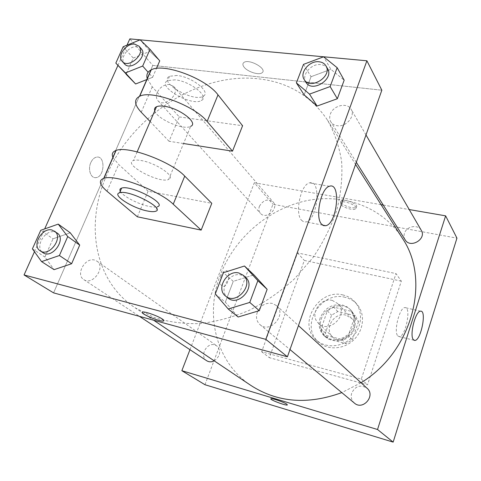 <?xml version="1.0" encoding="UTF-8"?>
<svg xmlns="http://www.w3.org/2000/svg" width="481" height="481" viewBox="0 0 481 481"><rect width="100%" height="100%" fill="white"/><g stroke="black" fill="none" stroke-linecap="round" stroke-linejoin="round"><path stroke-width="0.36" stroke-dasharray="2.4 1.8" d="M332.377 300.469C320.208 296.969 309.024 314.929 318.356 323.118C328.944 334.427 349.2 314.682 338.167 303.806L332.377 300.469M346.025 315.157C334.247 311.694 323.545 328.992 332.624 336.965C342.929 347.955 362.367 329.01 351.647 318.422L346.025 315.157M358.483 321.699L352.369 339.905L345.971 343.578L328.373 339.063L325.39 333.068L331.559 315.181L337.818 311.544L355.363 315.74L358.483 321.699L354.515 317.346L348.304 335.756L352.369 339.905M325.39 333.068L321.061 328.902L327.327 310.816L331.559 315.181M337.818 311.544L333.658 307.131L351.37 311.333L355.363 315.74M333.658 307.131L327.327 310.816M321.061 328.902L324.056 334.956L328.373 339.063M348.304 335.756L341.829 339.484L324.056 334.956M354.515 317.346L351.37 311.333M321.23 319.101C325.156 306.289 343.422 301.142 351.473 310.792C357.233 318.747 356.565 326.894 349.471 335.227C340.963 342.105 332.804 342.562 324.994 336.598C320.376 331.776 319.119 325.944 321.23 319.101M320.136 318.019C318.013 324.879 319.27 330.724 323.899 335.558C331.728 341.534 339.905 341.071 348.442 334.169C355.561 325.811 356.235 317.646 350.457 309.674L346.855 306.746L342.49 305.014C332.112 303.673 324.663 308.008 320.136 318.019M341.829 339.484L345.971 343.578M345.13 297.318C321.019 290.512 299.483 326.13 318.47 342.033C327.549 350.535 343.879 349.627 353.89 339.76C364.009 330.002 365.338 313.702 357.076 304.407C353.878 300.811 349.897 298.448 345.13 297.318M343.067 295.003C318.843 288.185 297.156 324.002 316.227 339.977C325.342 348.509 341.763 347.583 351.839 337.65C362.025 327.838 363.371 311.441 355.074 302.11C351.864 298.503 347.865 296.134 343.067 295.003M401.328 281.157L304.335 260.431L269.354 357.666L367.502 384.836L401.328 281.157L395.995 273.605L297.517 252.916L261.658 351.749L361.303 379.106L395.995 273.605M361.303 379.106L367.502 384.836M204.972 384.722L272.943 204.293L456.95 238.143M221.158 275.619C219.408 281.662 220.021 285.275 222.998 286.46C228.247 287.163 231.403 270.52 225.992 270.641C224.116 270.737 222.505 272.396 221.158 275.619C222.511 272.396 224.116 270.737 225.992 270.641C231.403 270.52 228.253 287.163 222.998 286.466C220.021 285.275 219.408 281.662 221.164 275.619M189.959 349.681L254.311 182.762L272.943 204.293M405.158 239.839C403.962 237.855 403.733 235.678 404.467 233.327C406.475 226.13 418.019 224.02 421.272 230.327M259.421 206.253C263.335 199.837 267.917 198.437 273.166 202.05C279.293 208.501 266.077 220.202 260.431 213.342C258.79 211.387 258.453 209.025 259.421 206.253M214.243 360.864C220.436 356.024 221.29 351.028 216.805 345.875L214.779 344.913C206.596 342.159 199.29 356.367 206.698 360.732M254.311 182.762L381.102 204.69M383.255 205.062L409.235 209.554M354.407 403.096C351.479 400.396 350.583 397.029 351.719 393.001C355.483 385.9 360.606 384.319 367.075 388.263M251.088 385.57C215.638 362.157 204.587 314.412 220.617 274.23C234.608 238.221 267.773 209.385 305.134 201.016C342.424 192.761 381.968 206.397 402.32 238.161M361.027 382.738L341.793 392.616M341.257 202.766C343.356 206.108 354.816 209.397 356.355 207.083C359.247 204.335 343.26 197.962 341.089 201.01L341.257 202.766M261.658 351.749L269.354 357.666M297.517 252.916L304.335 260.431M397.769 335.876L399.212 336.616C405.567 337.163 411.622 306.662 404.96 307.618C399.687 307.088 393.41 331.686 397.769 335.876M340.704 204.323L340.536 202.567C342.7 199.543 358.7 205.916 355.808 208.646C354.275 210.949 342.815 207.654 340.704 204.323M287.41 404.876L286.79 404.184C284.127 402.218 271.963 398.04 270.959 398.737L270.833 398.845M106.728 175.168C84.933 223.713 94.017 280.579 134.993 307.732L154.082 317.478C168.272 321.981 183.483 324.026 199.717 323.611C216.276 321.717 232.816 317.274 249.35 310.287C265.548 301.906 280.597 291.42 294.504 278.83L312.8 257.816C323.19 242.502 331.211 226.539 336.85 209.932C341.011 193.29 342.598 177.116 341.606 161.412C339.183 146.278 334.475 132.509 327.483 120.112C311.153 95.966 288.209 82.203 258.64 78.836C199.218 71.837 131.806 115.927 106.728 175.168M330.339 114.159C333.129 105.393 347.408 102.026 351.154 109.361C355.621 116.101 346.055 127.309 337.169 125.709C334.361 125.294 332.275 124.038 330.898 121.933C329.515 119.625 329.329 117.033 330.339 114.159M94.571 260.071C85.077 257.173 75.337 274.681 83.778 279.605C92.629 286.129 106.199 266.949 96.903 261.123L94.571 260.071M157.233 92.448C155.904 95.761 156.151 98.509 157.954 100.691C164.171 108.345 180.597 93.645 173.755 86.532L169.643 84.458C164.225 84.379 160.089 87.043 157.233 92.448M257.293 312.241C255.664 317.304 256.583 321.452 260.053 324.687C270.214 333.988 287.163 314.388 276.569 305.633L272.312 303.385C265.506 302.477 260.498 305.429 257.293 312.241M152.784 65.41L53.589 292.875L152.784 65.41L381.842 90.206L152.784 65.41L129.828 38.883M327.573 68.681C326.124 66.312 323.833 64.953 320.695 64.592C311.159 63.239 301.022 75.403 305.946 82.323M303.481 64.394L311.057 76.701L304.148 94.877L311.057 76.701L330.862 69.33L344.174 80.177L330.862 69.33L323.623 56.794M245.563 277.321L241.083 275C229.269 271.597 218.049 290.602 227.717 297.811M215.266 293.927L225.355 302.17L238.161 317.009L225.355 302.17L233.267 281.343L253.932 274.867L233.267 281.343L223.424 272.697M141.306 48.822L137.049 46.753C128.619 45.479 118.999 58.604 124.513 63.919M123.19 46.723L133.249 58.069L126.076 74.23L133.249 58.069L149.934 51.359L159.752 60.846L149.934 51.359L140.139 39.833M152.603 77.303L156.451 68.446L152.603 77.303L147 79.503L152.603 77.303L148.142 72.252M57.167 233.038L54.75 231.968C44.895 229.07 34.295 247.637 43.001 252.693M32.401 248.857L44.913 257.058L54.058 269.661L44.913 257.058L53.012 238.81L70.25 232.798L53.012 238.81L40.735 230.303M243.831 66.793C242.586 64.983 242.574 63.576 243.801 62.566C248.713 58.255 267.785 68.939 262.091 72.739C259.037 75.577 247.024 71.657 243.831 66.793C247.03 71.651 259.043 75.577 262.091 72.739C267.791 68.933 248.713 58.255 243.801 62.56C242.574 63.57 242.586 64.977 243.831 66.787M301.509 220.238L303.595 221.807L305.988 221.939C317.839 219.991 321.615 178.511 309.391 182.918C300.679 184.638 294.631 213.287 301.509 220.238M163.895 320.755L162.422 319.095C158.249 316.089 145.118 311.369 142.737 312.019L142.208 312.512M90.849 162.53C87.62 169.3 90.795 178.535 95.917 177.627C104.744 177.122 105.598 155.399 96.669 157.119C94.264 157.57 92.328 159.373 90.849 162.53C92.328 159.373 94.27 157.57 96.669 157.119C105.598 155.399 104.744 177.122 95.917 177.633C90.795 178.535 87.62 169.3 90.849 162.53M34.458 251.719L44.679 228.908M117.941 65.41L127.008 45.166M44.913 257.058L53.012 238.81M225.355 302.17L233.267 281.343M311.057 76.701L330.862 69.33M133.249 58.069L149.934 51.359M137.362 216.799L148.106 191.204L211.79 203.331M147.288 78.848L152.249 86.833L179.269 116.919L169.047 141.276L183.544 143.53M179.269 116.919L242.586 125.739M154.762 110.786C156.86 119.023 183.784 130.652 190.662 126.353L168.657 179.455C176.767 177.116 156.078 162.752 140.801 160.474C137.53 159.926 135.083 159.932 133.447 160.498C122.264 164.057 159.602 183.928 168.657 179.455M169.047 141.276L150.144 121.549M112.993 157.515L118.633 164.454L148.106 191.204M175.168 79.84L167.713 80.567C155.976 85.991 191.721 106.86 201.377 100.499C209.83 96.843 190.404 81.193 175.168 79.84M177.026 75.487L169.565 76.251C157.798 81.776 193.458 102.694 203.138 96.23C211.616 92.508 192.256 76.792 177.026 75.487M120.274 191.222C122.487 196.08 138.678 204.473 149.513 206.487C153.066 207.191 155.682 207.269 157.359 206.728L155.453 211.321M141.24 112.253L152.249 86.833M107.029 191.258L118.633 164.454M351.647 318.422L338.167 303.806M332.624 336.965L318.356 323.118M323.899 335.558L324.994 336.598M350.457 309.674L351.473 310.792M316.227 339.977L318.47 342.033M355.074 302.11L357.076 304.407M420.586 311.183L404.96 307.618M414.015 340.241L399.212 336.616M341.089 201.01L340.536 202.567M356.355 207.083L355.808 208.646M134.993 307.732L153.619 320.214M327.483 120.112L355.561 164.406M365.993 134.957L351.154 109.361M356.313 162.289L330.898 121.933M83.778 279.605L139.442 316.342M96.903 261.123L216.805 345.875M157.954 100.691L260.431 213.342M173.755 86.532L273.166 202.05M260.053 324.687L289.983 349.561M276.569 305.633L298.46 325.619M329.425 186.273L309.391 182.918M322.553 225.102L305.988 221.939M137.151 151.864L133.447 160.498M169.565 76.251L167.713 80.567M203.138 96.23L201.377 100.499"/><path stroke-width="0.72" d="M409.235 209.554L445.628 215.849L456.95 238.143L393.157 442.117L204.972 384.722L181.854 370.695L189.959 349.681M365.993 134.957L421.272 230.327C426.887 239.069 410.245 248.851 405.158 239.839L356.313 162.289M139.442 316.342L206.698 360.732C208.994 362.139 211.508 362.181 214.243 360.864M445.628 215.849L377.531 429.509L181.854 370.695M381.102 204.69L383.255 205.062M298.46 325.619L367.075 388.263C375.914 395.635 362.945 410.846 354.407 403.096L289.983 349.561M355.561 164.406L402.32 238.161C430.97 279.774 412.632 351.467 361.027 382.738M341.793 392.616C307.858 404.948 277.621 402.597 251.088 385.57L153.619 320.214M413.389 339.7C409.229 335.534 415.512 310.702 420.586 311.183C427.014 310.155 420.893 340.909 414.772 340.428L413.389 339.7M377.531 429.509L393.157 442.117M286.79 404.184L287.295 404.984C285.81 405.874 268.693 399.332 270.959 398.737C271.963 398.04 284.121 402.218 286.79 404.184M270.833 398.845C270.027 399.891 285.961 405.832 287.295 404.978L287.41 404.876M323.647 56.782L337.151 67.695L330.128 86.562L309.517 94.126L296.38 82.87L303.481 64.394L323.647 56.782L366.907 60.792L381.842 90.206L287.422 356.788L53.589 292.875L24.05 274.952L34.458 251.719M304.214 79.569L305.946 82.323C311.983 93.212 334.391 79.155 327.573 68.681L325.932 65.849C324.483 63.48 322.18 62.115 319.029 61.766C309.463 60.42 299.278 72.631 304.214 79.569C310.263 90.488 332.768 76.347 325.932 65.849M309.517 94.126L317.111 106.054L304.148 94.877L296.38 82.87M337.151 67.695L344.174 80.177L337.343 98.731L317.111 106.054L304.148 94.877M330.128 86.562L337.343 98.731L317.111 106.054M228.222 308.982L215.266 293.927L223.424 272.697L244.48 266.011L257.852 280.682L249.759 302.429L228.222 308.982L238.161 317.009L259.289 310.654L238.161 317.009M225.457 295.935L227.717 297.811C238.342 307.563 256.668 286.472 245.563 277.321L243.392 275.342L238.901 273.016C227.044 269.613 215.765 288.702 225.457 295.935C236.111 305.718 254.539 284.524 243.392 275.342M244.48 266.011L253.932 274.867L267.141 289.334L259.289 310.654L249.759 302.429M257.852 280.682L267.141 289.334L259.289 310.654M125.421 72.92L115.825 63.119L123.19 46.723L140.127 39.821L150.012 49.351L142.671 66.059L125.421 72.92L135.612 83.977L115.825 63.119M122.204 61.388L124.513 63.919C130.844 71.765 148.31 56.073 141.306 48.822L139.063 46.224L134.8 44.156C126.353 42.893 116.685 56.061 122.204 61.388C128.541 69.24 146.08 53.481 139.063 46.224M150.012 49.351L159.752 60.846L156.451 68.446L159.752 60.846M142.671 66.059L148.142 72.252M135.612 83.977L147 79.503L135.612 83.977L126.076 74.23M41.576 261.616L32.401 248.857L40.735 230.303L58.237 224.116L67.737 236.568L59.416 255.519L41.576 261.616L54.058 269.661L71.627 263.732L54.058 269.661M40.182 250.829L43.001 252.693C52.098 259.427 66.751 239.009 57.167 233.038L51.996 230.02C42.118 227.128 31.457 245.767 40.182 250.829C49.29 257.575 64.021 237.073 54.413 231.09M58.237 224.116L70.25 232.798L79.714 245.112L71.627 263.732L59.416 255.519M67.737 236.568L79.714 245.112L71.627 263.732M127.008 45.166L129.828 38.883L140.109 39.833M140.139 39.833L323.623 56.794M321.452 224.032C314.851 217.069 320.971 188.077 329.425 186.273C341.306 181.734 337.271 223.647 325.769 225.715L323.46 225.601L321.452 224.032M366.907 60.792L265.813 339.352L287.422 356.788L53.589 292.875M381.842 90.206L287.422 356.788M162.422 319.095C163.985 320.19 164.31 320.839 163.408 321.043C159.686 322.048 137.945 312.584 142.737 312.019C145.118 311.375 158.243 316.095 162.422 319.095M265.813 339.352L24.05 274.952M142.208 312.512C142.262 314.634 160.395 321.915 163.408 321.037L163.895 320.755M44.679 228.908L117.941 65.41M70.25 232.798L79.714 245.112M253.932 274.867L267.141 289.334M344.174 80.177L337.343 98.731M201.16 230.104L173.232 204.209C159.62 190.62 115.193 174.014 103.932 178.301C98.346 180.315 99.381 184.632 107.029 191.258L137.362 216.799L201.16 230.104L211.79 203.331L184.734 176.118C171.591 161.802 127.603 145.358 116.071 150.451C112.476 151.743 111.448 154.1 112.993 157.515M183.544 143.53L232.497 151.16L242.586 125.739L218.001 94.865C206.193 78.553 163.444 62.572 151.19 69.889C147.402 71.813 146.104 74.802 147.288 78.848M190.662 126.353C199.008 123.124 179.172 107.882 163.919 106.229C160.66 105.808 158.189 105.976 156.499 106.734C154.744 107.582 154.167 108.928 154.762 110.786M150.144 121.549L141.24 112.253C134.265 104.72 133.754 99.387 139.7 96.254C151.719 89.652 194.877 105.784 207.113 121.459L218.001 94.865M232.497 151.16L207.113 121.459M157.359 206.728C168.031 204.1 130.97 184.614 121.603 188.125C119.949 188.654 119.504 189.688 120.274 191.222M147.613 211.039C132.672 208.333 111.364 194.679 119.613 192.779C128.938 189.382 166.095 208.802 155.453 211.321C153.788 211.844 151.172 211.748 147.613 211.039M173.232 204.209L184.734 176.118M414.772 340.428L414.015 340.241M325.769 225.715L322.553 225.102M156.499 106.734L137.151 151.864M119.613 192.779L121.603 188.125M139.7 96.254L151.19 69.889M103.932 178.301L116.071 150.451"/></g></svg>
